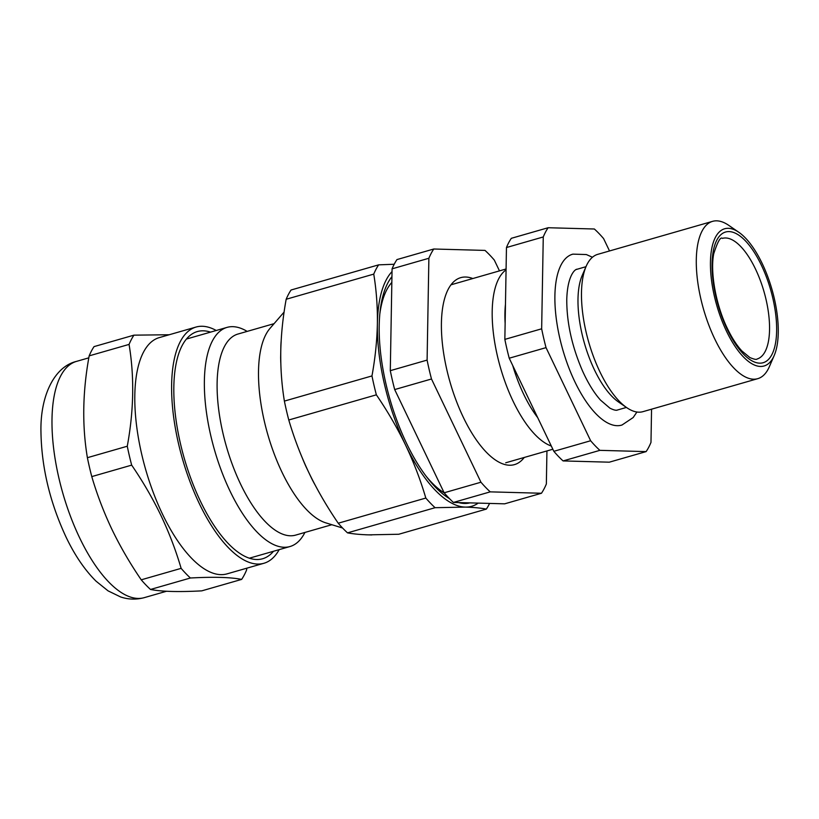 <?xml version="1.0" encoding="UTF-8"?>
<svg xmlns="http://www.w3.org/2000/svg" width="819" height="819" viewBox="0 0 819 819"><rect width="100%" height="100%" fill="white"/><g stroke="black" fill="none" stroke-linecap="round" stroke-linejoin="round"><path stroke-width="1.23" d="M762.213 263.554A71.386 28.737 74 0 0 738.799 232.268A71.386 28.737 74 0 0 711.066 252.897A71.386 28.737 74 0 0 726.494 331.193A71.386 28.737 74 0 0 774.201 355.497A71.386 28.737 74 0 0 762.213 263.554M774.201 355.497L769.369 366.666A81.839 32.944 -106 0 1 757.749 378.675A81.839 32.944 -106 0 1 714.68 338.8A81.839 32.944 -106 0 1 712.55 221.355A81.839 32.944 -106 0 1 728.777 225.368L738.799 232.268M757.749 378.675L642.956 411.66A81.839 32.944 -106 0 1 626.73 407.647A81.839 32.944 -106 0 1 599.887 371.775A81.839 32.944 -106 0 1 586.138 266.349A81.839 32.944 -106 0 1 597.757 254.34L712.55 221.355M626.73 407.647L618.468 401.955A73.208 29.474 -106 0 1 594.451 369.871A73.208 29.474 -106 0 1 582.155 275.563L586.138 266.349M621.805 425.081A88.902 35.79 -106 0 1 604.043 420.761A88.902 35.79 -106 0 1 574.877 381.797A88.902 35.79 -106 0 1 559.95 267.281A88.902 35.79 -106 0 1 572.706 254.187M537.714 417.659A83.671 33.681 -106 0 1 523.74 394.389A83.671 33.681 -106 0 1 512.725 365.52M505.128 323.423A83.671 33.681 -106 0 1 505.466 304.248M551.3 446.017A93.09 37.469 -106 0 1 513.103 401.228A93.09 37.469 -106 0 1 506.07 269.871M543.263 236.957A127.6 51.362 -106 0 1 548.136 227.733L511.332 238.309A127.6 51.362 -106 0 0 506.459 247.533L543.263 236.957L541.656 328.808L504.852 339.383L506.459 247.533M651.555 409.183L650.982 442.383A127.6 51.362 -106 0 1 646.109 451.607L609.305 462.182L563.083 460.923L599.887 450.348A127.6 51.362 -106 0 1 590.642 440.745L553.839 451.31L509.223 358.21A127.6 51.362 -106 0 1 504.852 339.383M563.083 460.923A127.6 51.362 -106 0 1 553.839 451.31M509.223 358.21L546.038 347.635A127.6 51.362 -106 0 1 541.656 328.808M548.136 227.733L594.359 229.003A127.6 51.362 -106 0 1 603.603 238.605L609.52 250.962M546.038 347.635L590.642 440.745M599.887 450.348L646.109 451.607M426.269 476.402A115.049 46.314 74 0 0 442.291 491.666L439.281 489.598A111.916 45.045 -106 0 1 433.118 484.705M381.152 303.808A111.916 45.045 -106 0 1 383.773 296.396L385.217 293.048A115.049 46.314 74 0 0 379.75 314.486M391.84 282.422A115.049 46.314 74 0 0 385.217 293.048M442.291 491.666A115.049 46.314 74 0 0 444.307 492.987M524.242 457.463A97.266 39.158 -106 0 1 509.5 465.233A97.266 39.158 -106 0 1 495.198 459.848A97.266 39.158 -106 0 1 449.989 381.951A97.266 39.158 -106 0 1 446.949 291.922A97.266 39.158 -106 0 1 465.745 277.027A97.266 39.158 -106 0 1 472.829 278.532M396.959 259.582A139.629 56.204 74 0 0 392.076 268.837L428.88 258.261A139.629 56.204 74 0 1 433.773 249.007L396.959 259.582M390.294 370.669L427.098 360.094A139.629 56.204 74 0 0 431.49 378.992L394.686 389.568A139.629 56.204 74 0 1 390.294 370.669L392.076 268.837M444.144 492.792L480.948 482.217A139.629 56.204 74 0 0 490.233 491.861L453.419 502.436A139.629 56.204 74 0 1 444.144 492.792L394.686 389.568M453.419 502.436L504.668 503.828L541.472 493.253A139.629 56.204 74 0 0 546.355 483.998L546.938 450.941M433.773 249.007L485.012 250.409A139.629 56.204 74 0 1 494.287 260.053L499.477 270.874M427.098 360.094L428.88 258.261M480.948 482.217L431.49 378.992M541.472 493.253L490.233 491.861M304.924 532.442A114.005 45.895 -106 0 1 289.967 546.539A114.005 45.895 -106 0 1 229.975 490.98A114.005 45.895 -106 0 1 227.006 327.395A114.005 45.895 -106 0 1 247.164 331.398M331.838 524.713L295.659 535.104A104.586 42.107 -106 0 1 240.602 484.142A104.586 42.107 -106 0 1 237.889 334.06L274.078 323.659M342.567 528.009L325.839 522.87A104.586 42.107 -106 0 1 282.012 472.246A104.586 42.107 -106 0 1 269.973 328.409L284.101 312.08M371.867 534.92A125.727 50.614 -106 0 1 371.713 534.94L365.53 534.776A125.727 50.614 -106 0 1 365.335 534.746M314.936 484.725A125.727 50.614 -106 0 1 311.967 479.125L306.009 466.676A125.727 50.614 -106 0 1 302.641 458.835M449.467 498.607A121.734 49.007 -106 0 1 406.552 443.355A121.734 49.007 -106 0 1 391.932 276.668M390.827 278.102A118.714 47.789 -106 0 1 391.932 277.109M435.094 507.698L465.243 507.094C473.72 507.35 480.753 508.015 486.343 509.101L398.761 534.254L368.622 534.858C360.145 534.602 353.112 533.937 347.522 532.862L435.094 507.698A139.629 56.204 -106 0 1 425.819 498.054L338.237 523.218C327.068 506.9 317.322 490.12 308.988 472.901C300.819 455.702 294.082 438.063 288.779 419.993A139.629 56.204 -106 0 1 284.388 401.095C281.736 384.971 280.528 368.437 280.763 351.484C281.122 334.49 282.924 317.086 286.169 299.263A139.629 56.204 -106 0 1 291.062 290.008L378.634 264.854L394.205 264.25M478.194 503.112A125.512 50.522 -106 0 1 465.243 507.094A125.512 50.522 -106 0 1 405.61 445.147C413.8 462.407 420.536 480.036 425.819 498.054M286.169 299.263L373.751 274.109C376.402 290.233 377.61 306.767 377.375 323.72A125.512 50.522 -106 0 1 392.025 271.58M373.751 274.109A139.629 56.204 -106 0 1 378.634 264.854M489.598 503.419A139.629 56.204 -106 0 1 486.343 509.101M288.779 419.993L376.361 394.83A139.629 56.204 -106 0 1 371.969 375.931L284.388 401.095M365.53 534.776L371.713 534.94M306.009 466.676L311.967 479.125M280.866 345.342L280.651 357.616L280.866 345.342A125.727 50.614 -106 0 1 281.112 341.574M469.83 502.886A121.734 49.007 -106 0 1 458.62 502.579M376.361 394.83C387.561 411.199 397.307 427.979 405.61 445.147A125.512 50.522 -106 0 1 377.375 323.72C377.016 340.714 375.215 358.118 371.969 375.931M347.522 532.862A139.629 56.204 -106 0 1 338.237 523.218M280.804 362.858A125.727 50.614 -106 0 1 280.651 357.616M273.505 551.269A118.192 47.574 -106 0 1 239.168 552.958A118.192 47.574 -106 0 1 200.399 501.156A118.192 47.574 -106 0 1 180.549 348.914A118.192 47.574 -106 0 1 210.544 332.125M246.888 568.161L246.539 570.137A139.629 56.204 -106 0 1 241.646 579.402L201.761 590.857C178.696 592.106 161.619 591.646 150.512 589.465L190.407 577.999A139.629 56.204 -106 0 1 181.132 568.355L141.237 579.821C130.037 563.441 120.28 546.672 111.988 529.504C103.798 512.254 97.062 494.615 91.779 476.597A139.629 56.204 -106 0 1 87.387 457.698C82.002 425.471 82.596 391.533 89.169 355.866A139.629 56.204 -106 0 1 94.052 346.611L133.947 335.155L169.195 334.756M279.197 549.631A122.891 49.468 -106 0 1 263.902 563.277L227.088 573.853A122.891 49.468 -106 0 1 162.408 513.963A122.891 49.468 -106 0 1 159.224 337.623L196.028 327.047A122.891 49.468 -106 0 1 216.236 330.487M89.169 355.866L129.064 344.41A139.629 56.204 -106 0 1 133.947 335.155M129.064 344.41C134.449 376.627 133.855 410.575 127.273 446.232L87.387 457.698M91.779 476.597L131.675 465.131A139.629 56.204 -106 0 1 127.273 446.232M131.675 465.131C142.844 481.459 152.6 498.228 160.923 515.448C169.093 532.647 175.829 550.286 181.132 568.355M263.902 563.277A122.891 49.468 -106 0 1 199.222 503.388A122.891 49.468 -106 0 1 196.028 327.047M150.512 589.465A139.629 56.204 -106 0 1 141.237 579.821M190.407 577.999C213.472 576.75 230.548 577.211 241.646 579.402M755.456 268.96A62.756 25.266 74 0 0 722.419 238.38C720.485 236.609 717.587 241.759 713.718 253.818C710.063 272.328 715.898 305.118 727.456 328.644C732.002 338.042 736.813 345.485 741.901 350.972L749.835 357.534C754.094 359.316 756.51 359.807 757.084 359.009A62.756 25.266 74 0 0 755.456 268.96M727.344 329.586A67.987 27.365 -106 0 1 716.881 240.028A67.987 27.365 -106 0 1 761.363 265.161A67.987 27.365 -106 0 1 771.826 354.719A67.987 27.365 -106 0 1 727.344 329.586M144.277 597.645C136.241 599.795 128.337 599.559 120.577 596.938L108.057 590.857L96.028 581.152C84.685 569.891 74.662 555.139 65.96 536.885C49.826 502.149 41.493 467.065 40.95 431.623C40.192 395.649 54.402 366.677 76.402 361.414A122.891 49.468 74 0 0 79.597 537.755A122.891 49.468 74 0 0 144.277 597.645L166.513 591.257M585.984 266.697L575.982 269.574M506.081 268.98L450.993 284.807M552.845 449.242L505.712 462.786M626.422 407.432L616.42 410.309M289.967 546.539L249.385 558.189M227.006 327.395L186.425 339.056M88.821 357.842L76.402 361.414M381.337 302.805L381.787 301.72M434.756 486.128L433.804 485.452M636.916 412.018L633.179 417.547L621.979 425.03L620.188 425.46M571.14 254.719L572.88 254.136L586.343 254.545L592.444 257.238M617.639 409.95C616.328 410.688 613.748 410.084 609.879 408.138L600.542 400.143C594.103 392.966 588.083 383.2 582.473 370.833C571.908 346.314 566.666 322.502 566.768 299.375C567.475 275.481 575.071 268.929 577.211 269.216"/></g></svg>
